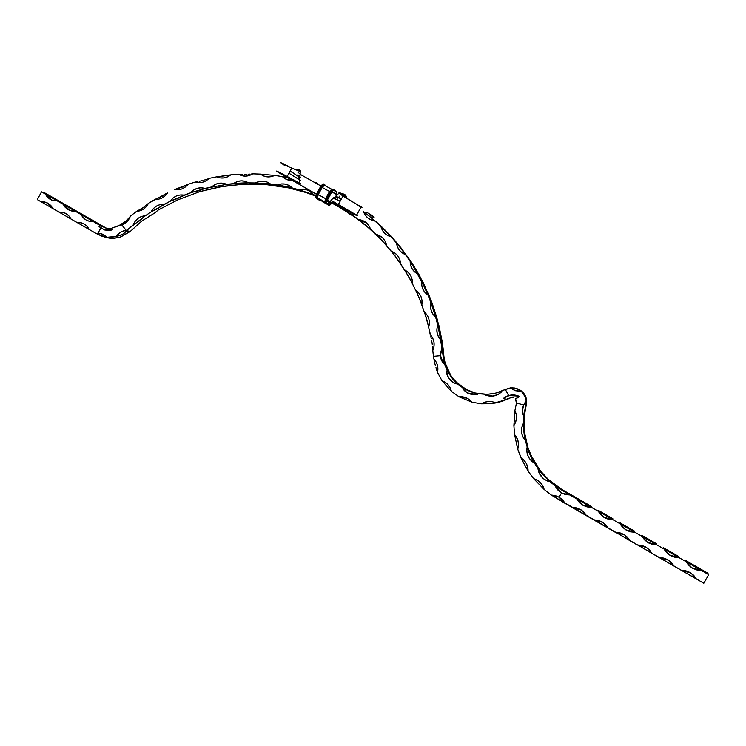 <?xml version="1.0" encoding="UTF-8"?>
<svg xmlns="http://www.w3.org/2000/svg" width="746" height="746" viewBox="0 0 746 746"><rect width="100%" height="100%" fill="white"/><g stroke="black" fill="none" stroke-linecap="round" stroke-linejoin="round"><path stroke-width="1.12" d="M406.225 271.171L405.843 270.565L406.225 271.171M432.745 350.005L433.696 358.807L433.417 356.346L440.42 355.693L433.417 356.346L432.745 350.005L434.051 346.209L433.995 342.06L432.755 338.115L430.442 334.702C434.293 339.355 435.123 344.521 432.932 350.2M432.671 348.335L432.512 346.48L432.671 348.335M432.288 344.54L431.99 342.545L432.288 344.54M431.645 340.549L431.99 342.545L431.645 340.549M430.806 336.679L431.244 338.581L430.806 336.679M359.012 219.856L362.798 220.555L366.211 222.597L368.878 225.562L370.305 229.171L352.569 215.184L351.702 213.086L352.569 215.184L340.325 207.388L327.233 200.59L336.11 205.01L356.886 218.27L338.041 206.4L346.974 211.491L365.176 224.714L381.747 240.165L395.221 256.055L408.976 276.906L418.394 295.845L426.339 317.74L430.442 334.702M377.793 235.801L376.366 234.43L377.793 235.801M393.03 252.558L392.182 251.505L393.03 252.558M433.734 358.891L435.953 361.717L437.389 365.111L437.921 368.776L437.501 372.45L441.996 380.712L437.501 372.45C438.601 367.219 437.333 362.668 433.696 358.807L433.734 358.891M434.069 360.29L434.265 361.185L434.069 360.29M434.48 362.09L434.937 363.936L434.48 362.09M435.44 365.801L434.937 363.936L435.44 365.801M436.522 369.41L435.972 367.638L436.522 369.41M437.081 371.107L436.802 370.277L437.081 371.107M442.061 380.777L445.297 382.334L448.085 384.768L450.164 387.836L451.395 391.342L441.996 380.712L443.963 381.551C447.88 383.696 450.36 386.96 451.395 391.342L459.07 396.825L451.395 391.342L442.061 380.777M459.107 396.835L462.772 396.835L466.353 397.795L469.579 399.651L472.227 402.271L459.107 396.835M515.411 398.849L516.456 403.054L514.908 410.57L516.456 403.054L523.636 404.929L516.456 403.054L516.456 400.835L515.411 398.849M526.676 400.872L524.531 414.729L524.326 431.673L528.075 448.029L532.374 458.37L540.691 471.174L548.086 479.165L559.435 488.136L577.096 498.207L562.866 490.271L569.823 494.962L565.533 494.57L561.514 492.975L558.092 490.299L555.574 486.784L556.274 486.765L548.972 480.89L549.103 481.58L547.06 480.881L543.377 478.634L539.405 473.57L538.108 469.486L538.78 469.682L533.679 461.905L533.586 462.595L531.87 461.298L529.073 458.044L527.319 454.146L526.751 449.931L526.928 447.805L527.506 448.206L525.081 439.301L524.783 439.916L522.592 436.261L521.529 432.148L521.696 427.915L523.067 423.924L523.496 424.474L523.981 415.335L526.182 405.386L524.513 414.981L524.326 431.673L528.075 448.029L530.62 454.808L539.349 469.299L543.89 475.015L549.084 480.014L562.866 490.271L556.274 486.765L548.972 480.89L542.342 473.841L533.679 461.905L528.802 451.405L525.081 439.301L523.496 424.474L523.981 415.335L523.496 415.82L522.508 410.347L523.636 404.929L526.163 400.938L525.268 396.947L521.407 391.37L515.57 390.736L510.45 387.864L505.359 389.421L512.176 387.78L519.356 389.599L513.705 387.845L518.293 389.067L521.407 391.37C524.224 393.953 525.809 397.142 526.163 400.938L525.893 405.46L526.676 400.844C526.331 397.077 524.755 393.916 521.958 391.361L519.356 389.599L521.958 391.361L524.578 394.466L526.676 400.844M500.221 391.734L505.359 389.421L508.641 395.548L505.359 389.421L495.549 393.207L486.541 394.401L476.032 393.375L464.348 388.871L475.5 393.067L487.343 394.373M286.147 177.52L284.217 177.072L286.147 177.52M283.266 176.839L284.217 177.072L283.266 176.839M260.466 174.126L252.735 173.855L260.466 174.126C264.849 177.361 269.595 177.8 274.696 175.441L282.37 176.606L274.696 175.441L271.087 176.699L267.31 176.895L263.674 176.009L260.466 174.126L274.668 175.45L260.475 174.126L263.077 175.748M252.139 173.958L251.411 174.023L252.139 173.958M249.826 174.144L248.101 174.238L249.826 174.144M246.245 174.303L244.324 174.331L246.245 174.303M242.357 174.331L240.38 174.303L242.357 174.331M239.401 174.266L240.38 174.303L239.401 174.266M216.694 176.849L209.113 178.369L216.685 176.849C221.646 178.947 226.346 178.285 230.784 174.853L238.478 174.21L230.784 174.853L227.549 176.886L223.931 177.94L220.21 177.93L216.685 176.849L230.747 174.881L217.049 177.007M208.563 178.639L207.873 178.9L208.563 178.639M206.372 179.422L204.712 179.935L206.372 179.422M202.921 180.429L201.066 180.896L202.921 180.429M199.145 181.315L201.066 180.896L199.145 181.315M196.263 181.856L197.214 181.688L196.263 181.856M187.927 184.439L174.769 189.512C180 190.398 184.43 188.682 188.001 184.355L195.349 181.977L188.001 184.355L185.297 187.059L182.005 188.906L178.387 189.745L174.732 189.512L182.08 187.19L187.964 184.411M167.626 192.813L162.115 196.273L155.093 199.35C160.399 199.611 164.614 197.401 167.691 192.72L165.304 195.694L162.236 197.904L158.73 199.154L155.075 199.35L148.435 203.332L167.654 192.794M148.379 203.434L143.279 207.565L136.639 211.351L143.279 207.565L148.389 203.425M119.994 237.247L112.954 238.487L105.055 237.191L110.65 238.384L119.845 237.461L130.28 231.428L141.675 221.114L154.674 212.983L158.348 209.952L177.772 199.863L199.975 191.582L219.436 186.948L242.963 184.225L266.751 184.691L288.46 187.889L306.102 192.561L315.698 196.095L306.102 192.561L288.46 187.889L266.751 184.691L242.963 184.225L223.129 186.314L199.975 191.582L177.772 199.863L158.348 209.952L154.674 212.983L141.675 221.114L130.289 231.437L126.773 230.766L123.715 233.666L120.181 235.466L116.376 236.342L119.435 233.032L121.962 231.484L126.186 230.318L121.738 224.844C125.999 223.259 128.899 220.322 130.438 216.051L136.611 211.351L130.438 216.051L127.072 221.515L121.738 224.844L126.186 230.318L126.895 230.272L144.976 216.014L151.447 211.687L170.685 200.982L191.023 192.645L204.656 188.57L226.215 184.421L248.129 182.873L270.089 184.048L291.854 187.899L315.856 195.508L299.444 189.904L305.123 189.372L308.835 190.603L313.311 194.352C309.599 189.95 304.918 188.402 299.258 189.689L299.258 189.689M129.729 217.021L128.806 218.046L129.729 217.021M127.78 219.091L126.652 220.145L127.78 219.091M125.44 221.198L124.181 222.215L125.44 221.198M105.662 227.903L45.487 193.27L41.524 191.853L45.208 193.969L47.278 197.047L50.122 199.331L53.507 200.627L57.162 200.823L63.149 204.264L65.228 207.36L68.1 209.654L71.504 210.959L75.178 211.165L81.211 214.624L83.31 217.729L86.191 220.042L89.623 221.357L93.315 221.571L41.524 191.853L37.3 199.602L96.029 233.405L97.959 233.228L100.794 228.052L98.92 226.29L100.645 225.777L93.315 221.571L104.869 227.754L108.692 228.658L111.275 228.463L106.165 228.183L100.645 225.777L98.92 226.29L104.487 229.973L112.525 229.712L111.219 228.407L121.738 224.844L119.341 225.357L124.181 222.215L119.602 225.245L111.219 228.407L112.525 229.712L111.023 230.178L106.398 230.411L100.794 228.052L97.959 233.228L102.967 234.253L107.144 237.312L101.96 236.193L97.465 234.113L106.146 237.265L111.769 237.256L116.376 236.342L107.116 237.275L101.279 233.657L96.029 233.405L89.044 229.386L86.946 226.262L84.056 223.949L80.633 222.634L76.95 222.429L70.926 218.96L68.837 215.846L65.974 213.552L62.571 212.237L58.906 212.041L52.919 208.591L50.849 205.504L48.005 203.21L44.62 201.914L40.983 201.718L37.3 199.602L41.524 191.853L45.487 193.27L106.426 228.248M485.721 395.147L486.569 394.401L485.721 395.147C491.521 397.208 496.724 396.191 501.312 392.098L500.268 391.715L501.312 392.098L497.927 394.578L491.894 396.219L485.721 395.147L486.541 394.401L476.834 393.571L477.524 394.438L471.295 394.447L465.635 391.809L462.725 388.806L463.807 388.61L456.03 382.801L456.151 383.901L452.468 381.971L449.493 379.061L447.479 375.425L446.574 371.349L447.6 371.75L444.047 362.743L443.04 355.544L443.618 355.674L445.073 362.724L451.078 376.161L456.58 382.446L465.187 388.88L463.807 388.61L456.03 382.801L452.803 379.117L447.6 371.75L444.047 362.743L443.572 363.74L441.38 359.964L440.42 353.744L441.968 348.158L440.793 340.083L438.452 336.828L437.119 333.052L436.876 329.051L437.753 325.135L435.645 317.143L432.969 314.206L431.216 310.625L430.526 306.699L430.955 302.717L427.98 295.062L424.987 292.469L422.851 289.14L421.732 285.326L421.714 281.345L417.9 274.127L414.655 271.917L412.156 268.868L410.617 265.24L410.16 261.305L405.572 254.619L402.103 252.81L399.296 250.096L397.366 246.684L396.471 242.851L391.184 236.79L401.497 248.912L412.342 264.476L426.097 290.147L433.743 310.038L438.797 328.744L443.04 355.544L443.618 355.674L443.124 348.55L441.958 340.456L436.848 317.703L432.195 303.38L423.01 282.184L411.559 262.312L401.031 247.914L392.713 237.946L382.912 227.922L367.685 214.829L376.525 222.084M391.165 236.762L387.547 235.41L384.46 233.05L382.176 229.908L380.852 226.234L391.165 236.762L380.861 226.243C381.943 230.663 384.46 233.862 388.396 235.839M374.949 220.863L380.852 226.234L374.949 220.863L371.191 219.921L367.871 217.953L365.251 215.118L363.535 211.65L374.94 220.863C369.326 220.042 365.531 216.965 363.535 211.65L374.949 220.863M382.651 227.67L376.571 222.121M487.352 394.364L475.5 393.067L466.52 389.645L455.937 381.859L450.099 374.623L446.695 367.517L444.43 360.551L441.958 340.456L438.937 325.629L432.195 303.38L429.23 295.789L419.233 275.013L411.559 262.312L401.031 247.914L392.088 237.303M520.913 457.792L528.093 471.136C528.121 465.541 525.818 461.149 521.184 457.96L517.743 449.232L520.904 457.783L524 460.273L526.331 463.49L527.73 467.201L528.093 471.136L533.53 478.55L537.195 480.107L540.337 482.578L542.724 485.786L544.179 489.497L551.481 495.176L555.434 495.661L559.146 497.19L561.514 492.975L559.146 497.19L562.568 499.867L565.095 503.391L572.247 507.513L576.546 507.905L580.593 509.518L584.034 512.213L586.589 515.766L593.788 519.906L598.115 520.316L602.19 521.939L605.659 524.652L608.232 528.224L615.478 532.392L619.842 532.812L623.945 534.453L627.442 537.185L630.034 540.775L637.336 544.972L641.719 545.401L645.85 547.051L649.374 549.802L651.985 553.411L659.343 557.644L663.763 558.073L667.922 559.742L671.465 562.512L674.104 566.139L681.508 570.401L685.956 570.839L690.143 572.527L693.715 575.306L696.372 578.961L703.832 583.251L708.7 574.644L707.758 573.152L700.354 568.9L707.758 573.152L708.7 574.644L701.231 570.354L708.7 574.644L703.832 583.251L551.49 495.176L544.179 489.497L533.539 478.55L528.093 471.136L520.932 457.811M563.65 501.657L564.256 501.965M584.976 513.929L585.722 514.311M591.345 506.375L577.096 498.207L591.345 506.375M612.839 518.703L598.497 510.478L612.839 518.703M634.482 531.115L620.038 522.834L634.482 531.115M656.284 543.62L641.737 535.274L656.284 543.62M678.245 556.218L663.586 547.816L678.245 556.218M569.823 494.962L701.231 570.354L696.764 569.916L692.568 568.228L688.996 565.459L686.348 561.822L678.935 557.57L674.496 557.131L670.337 555.462L666.793 552.702L664.164 549.084L656.806 544.869L652.396 544.44L648.255 542.79L644.74 540.048L642.129 536.449L634.827 532.252L630.445 531.842L626.342 530.201L622.845 527.478L620.262 523.897L613.007 519.738L608.652 519.328L604.577 517.705L601.108 515.001L598.544 511.439L591.336 507.308L587.018 506.907L582.962 505.294L579.521 502.608L576.984 499.065L569.823 494.962L561.514 492.975L555.574 486.784L556.283 486.765L569.823 494.962M700.354 568.9L685.593 560.433L700.354 568.9M514.917 410.608L516.204 414.282L516.465 418.198L515.673 422.022L513.891 425.49L514.917 410.608M514.553 434.526L513.891 425.49L514.553 434.526L517.631 439.562L518.461 443.413L517.743 449.232L514.563 434.554C518.293 438.872 519.365 443.777 517.743 449.232L514.553 434.526M513.379 397.515L512.25 397.348L513.379 397.515M511.681 397.376L511.113 397.469L511.681 397.376M511.877 397.357L495.764 402.943L490.831 403.679L481.562 403.828L472.227 402.271L481.562 403.828L484.9 402.197L488.546 401.479L492.267 401.73L495.82 402.924L506.683 399.446L503.569 398.299L509.975 395.203L514.115 394.97L518.162 395.912L519.43 396.48L517.519 397.842L515.402 398.877L519.43 396.48L518.647 396.117L508.641 395.548L503.569 398.299C507.476 395.259 511.831 394.298 516.642 395.417M511.439 397.441L502.049 401.395L493.162 403.4L507.345 399.371L510.376 397.842L506.683 399.446L503.998 398.504M443.488 362.146L443.973 362.92M328.417 201.383L330.161 202.231L328.417 201.383M331.933 203.126L330.161 202.231L331.933 203.126M334.544 204.507L333.676 204.05L334.544 204.507M338.041 206.4L335.336 204.954L338.041 206.4M119.929 237.284L129.562 231.717L126.773 230.766L126.895 230.272L133.553 224.593L135.213 221.161L137.973 218.391L141.358 216.536L144.976 215.995L151.447 211.687L153.489 208.46L156.539 206.036L160.11 204.59L163.766 204.497L170.685 200.982L173.081 198.016L176.392 195.965L180.103 194.958L183.74 195.312L191.023 192.645L193.746 189.969L197.27 188.328L201.066 187.778L204.656 188.57L212.19 186.808L215.202 184.467L218.895 183.255L222.737 183.171L226.206 184.402L233.908 183.563L237.172 181.586L240.995 180.83L244.819 181.213L248.129 182.873L255.887 182.975L259.366 181.399L263.245 181.11L267.012 181.968L270.117 184.048L277.857 185.101L281.466 183.936L285.364 184.122L289.01 185.446L291.863 187.899L299.407 189.894M204.637 188.607L198.529 190.845L190.79 192.571C194.762 188.356 199.443 186.957 204.824 188.384L204.656 188.579M406.775 271.19L406.234 270.901M366.519 222.858L360.691 220.891L366.295 222.718M238.478 174.21C243.187 176.895 247.933 176.783 252.735 173.855L249.285 175.524L245.574 176.159L241.872 175.702L238.478 174.21L239.97 175.012M209.113 178.369L206.129 180.756L202.66 182.22L198.968 182.63L195.349 181.977C200.497 183.479 205.085 182.276 209.113 178.369M148.435 203.332L146.375 206.549L143.568 209.085L140.22 210.726L136.611 211.351C141.936 210.987 145.871 208.311 148.435 203.332M358.929 219.604C364.719 220.434 368.599 223.632 370.566 229.199L376.161 234.636L379.854 235.792L383.015 238.254L385.318 241.545L386.316 245.331L391.51 251.514L395.044 253.127L397.898 255.981L399.809 259.552L400.36 263.45L404.798 270.257L408.127 272.309L410.636 275.507L412.109 279.312L412.202 283.275L415.811 290.623L418.888 293.075L421.005 296.572L422.031 300.554L421.649 304.517L424.371 312.285L427.141 315.12L428.838 318.868L429.388 322.962L428.54 326.869L430.33 334.954M291.947 180.467L287.07 179.655L282.37 176.606L286.007 179.208M96.029 233.405L97.465 234.113L96.029 233.405M686.348 561.822L701.231 570.354L691.915 567.837L686.348 561.822C687.252 563.724 689.108 565.729 691.915 567.837M664.164 549.084L678.935 557.57L669.656 555.052L664.164 549.084C665.022 550.94 666.849 552.926 669.656 555.052M642.129 536.449L656.806 544.869L647.556 542.361L642.129 536.449L647.556 542.361M620.262 523.897L634.827 532.252L625.605 529.753L620.262 523.897C620.747 525.305 622.528 527.254 625.605 529.753M598.544 511.439L613.007 519.738L603.812 517.239L598.544 511.439C599.019 512.838 600.782 514.768 603.812 517.239M576.984 499.065L591.336 507.308L582.169 504.809L576.984 499.065C577.413 500.389 579.138 502.3 582.169 504.809M538.108 469.486L548.972 480.89L549.103 481.58L544.72 479.622C541.027 477.02 538.826 473.645 538.108 469.486C538.938 473.719 541.139 477.095 544.72 479.622M526.928 447.805L533.586 462.595C528.476 458.921 526.256 453.988 526.928 447.805C526.312 453.95 528.532 458.874 533.586 462.595M523.067 423.924L524.783 439.916C521.072 434.881 520.503 429.547 523.067 423.924C520.605 429.519 521.184 434.843 524.783 439.916M523.981 415.335L523.496 415.82C522.144 412.277 522.191 408.649 523.636 404.929L526.163 400.938L526.256 401.796L523.981 415.335M510.45 387.864L514.535 387.995L519.039 389.599L521.407 391.37L514.386 390.298L510.45 387.864L514.367 390.298M486.569 394.401L493.703 393.618L499.4 392.051M467.863 393.217L462.725 388.806L463.825 388.61L470.773 391.771L476.834 393.562L477.524 394.438L467.863 393.217L462.725 388.806L463.825 388.61M446.574 371.349L447.619 371.769L456.011 382.754L456.151 383.901L454.5 383.202C449.754 380.572 447.115 376.618 446.574 371.349C446.35 375.415 448.989 379.369 454.5 383.202M444.047 362.743L443.572 363.74L440.42 355.693L441.968 348.158L444.047 362.743M437.753 325.135L440.793 340.073C436.923 335.691 435.916 330.711 437.753 325.135C436.028 330.73 437.035 335.709 440.793 340.073M430.955 302.717L435.655 317.143C431.328 313.264 429.761 308.452 430.955 302.717C429.864 308.471 431.43 313.283 435.655 317.143M421.714 281.345L427.98 295.062C423.252 291.723 421.164 287.154 421.714 281.345C421.266 287.182 423.355 291.751 427.98 295.062M417.9 274.127C412.846 271.385 410.263 267.105 410.16 261.305L417.9 274.136C412.939 271.404 410.356 267.133 410.16 261.314M396.471 242.851L405.582 254.619C400.257 252.493 397.226 248.577 396.471 242.851M391.184 236.79C385.682 235.307 382.241 231.792 380.852 226.234L380.861 226.243M294.903 180.056C290.063 181.119 285.886 179.972 282.37 176.606M93.315 221.571L88.242 220.975C84.997 219.744 82.657 217.627 81.211 214.624L93.315 221.571M75.178 211.165L69.854 210.475L63.149 204.264L75.178 211.165M57.162 200.823L51.651 200.068L45.208 193.969L57.162 200.823M681.508 570.401L690.908 572.993L696.372 578.961L681.508 570.401M659.343 557.644L668.705 560.227L674.104 566.139L659.343 557.644M637.336 544.972L646.67 547.555L651.985 553.411L637.662 544.962M615.478 532.392L624.794 534.975L630.034 540.775L616.28 532.374M593.788 519.906L603.076 522.489L608.232 528.224L593.788 519.906L595 519.897M572.247 507.513L581.526 510.096L586.589 515.766L572.247 507.513M558.036 499.074L551.49 495.176L559.146 497.19L565.095 503.391L558.036 499.074M533.53 478.55L537.997 480.611C541.148 482.821 543.209 485.786 544.179 489.497L533.539 478.55M514.908 410.57C517.304 415.755 516.969 420.735 513.891 425.49L514.917 410.58M495.614 402.971L481.562 403.828C486.131 401.022 490.877 400.723 495.82 402.924L495.764 402.943M459.07 396.825L467.583 398.373L472.227 402.271L459.07 396.825L464.226 397.105M424.371 312.285L424.455 312.033C428.819 316.155 430.246 321.162 428.736 327.046L424.455 312.033M415.811 290.623L415.858 290.353C420.669 293.896 422.674 298.67 421.872 304.666L415.858 290.353M404.798 270.257L404.808 269.996C409.992 272.905 412.529 277.372 412.435 283.396L404.798 270.257M391.51 251.514L391.491 251.243C396.956 253.481 399.996 257.584 400.611 263.543L391.491 251.243M376.161 234.636L376.115 234.375C381.784 235.913 385.272 239.587 386.577 245.397L376.115 234.375M277.829 185.092L277.643 184.905C283.107 182.947 287.928 183.908 292.106 187.796L277.643 184.905M255.887 182.975L255.691 182.826C260.876 180.224 265.762 180.588 270.341 183.908L255.887 182.975M233.908 183.563L233.694 183.432C238.543 180.243 243.42 180.01 248.343 182.723L233.694 183.432M212.19 186.808L211.967 186.705C216.405 182.975 221.217 182.145 226.402 184.234L219.874 185.847L211.967 186.705M170.685 200.982L170.442 200.935C173.911 196.291 178.397 194.342 183.889 195.098L177.93 198.371L170.685 200.982M151.447 211.687L151.196 211.668C154.114 206.661 158.348 204.199 163.887 204.264L158.339 208.302L151.447 211.687M133.553 224.593L133.31 224.611C135.641 219.315 139.558 216.359 145.069 215.753L140.015 220.49L133.553 224.593M126.773 230.766L122.381 234.468L116.376 236.342C118.828 232.817 122.092 230.812 126.186 230.318L126.895 230.272L126.773 230.766M76.95 222.429L81.696 222.914C85.081 224.098 87.534 226.252 89.044 229.386L76.95 222.429M58.906 212.041L63.942 212.619C67.159 213.841 69.49 215.958 70.926 218.96L58.906 212.041M40.983 201.718L46.224 202.38L52.919 208.591L40.983 201.718M556.274 486.765L555.574 486.784L560.675 492.463M492.91 396.135L486.551 395.1L492.574 396.173M455.564 383.248L456.123 383.509L455.564 383.248M391.79 236.986L382.773 227.782M381.924 237.237L377.746 235.549L381.961 237.265M349.389 213.123L350.89 214.111L349.389 213.123M366.771 212.312L373.541 216.499L366.771 212.312M333.798 204.115L344.876 210.297L333.798 204.115M370.128 215.314L372.73 216.573M374.184 217.067L373.541 216.499L374.016 217.086M356.653 218.102L355.833 217.618L356.653 218.102M349.305 213.57L347.617 211.985L349.128 213.692L356.429 217.944L349.128 213.692M313.982 182.155L316.248 182.593L318.896 184.887L316.248 182.593L313.982 182.155M318.355 199.126L316.052 197.942L317.805 199.163L316.052 197.942L317.041 193.951L320.985 186.789L323.708 184.057L320.92 186.752L316.975 193.913L315.987 197.904L317.749 199.126L315.987 197.904L316.975 193.913L320.92 186.752L323.531 183.964L320.584 186.593L316.64 193.755L315.987 197.904L316.08 194.902L316.64 193.755L315.791 197.186L316.593 197.914L317.572 194.258L318.094 194.557L317.302 197.746L316.621 197.793L317.572 194.258L321.517 187.097L323.68 184.588L324.165 185.185L322.039 187.395L321.517 187.097L323.68 184.588L324.864 185.325L323.708 184.057L324.165 185.185M319.521 200.366L317.721 199.117L319.586 200.394L320.444 200.338L318.952 199.313M332.502 189.288L330.077 191.769L331.075 192.309L333.387 189.95L332.427 191.703L334.963 193.643L332.427 191.703L333.387 189.95L331.084 192.319L333.033 189.139L330.441 191.946L333.098 189.167L330.506 191.974L333.098 189.176L336.716 192.505L335.831 194.109L336.521 191.797L336.493 194.454L336.716 192.505L332.585 189.214L330.077 191.769L326.123 198.94L325.209 202.52L325.769 198.753L329.723 191.582L331.877 189.381L330.077 191.769L329.564 191.498L331.839 189.363L324.305 185.222L322.188 187.479L318.094 194.557L322.039 187.395L329.564 191.498L331.737 189.279M318.505 199.005L316.752 197.783L317.376 197.802L318.094 194.557L317.572 194.258L321.517 187.097L320.985 186.789L322.039 187.395L324.146 185.176M324.379 185.26L322.039 187.395L318.094 194.557L317.432 197.858L325.042 202.063L325.61 198.669L318.234 194.631L317.432 197.858L324.79 201.886L325.61 198.669L329.723 191.582L325.61 198.669L329.564 191.498L322.188 187.479L318.234 194.631L325.769 198.753L324.958 201.942L325.461 203.099L326.244 202.912L327.578 199.816M326.133 202.753L327.13 199.49L327.559 199.797L331.513 192.645L327.559 199.807L327.121 199.48L331.075 192.309L330.506 191.974L326.552 199.154L327.13 199.49L331.075 192.309L331.504 192.654L332.427 191.703L331.513 192.645L331.084 192.319L326.058 202.716M317.852 199.191L318.495 199.07L317.852 199.191M327.559 199.807L326.039 203.117L327.121 199.48L326.487 199.117L330.441 191.946L326.123 198.94L326.552 199.154L330.506 191.974L326.487 199.117L325.461 203.099L327.662 204.385L328.781 201.681L330.618 203.574L327.224 200.581M331.364 202.893L330.683 203.593L331.364 202.893L330.786 203.471L330.413 202.856L330.618 203.574L328.949 205.523L327.205 204.311L329.657 205.309L327.979 204.134L329.657 205.309L330.618 203.574L328.949 202.38L327.205 204.311L327.942 204.096L328.865 201.765M325.974 200.142L325.275 199.76L325.974 200.142M320.538 200.394L325.228 202.819L320.538 200.394M322.3 201.625L326.692 203.956L322.3 201.625M331.849 203.089L329.657 205.309L331.821 203.145M327.774 204.339L329.415 205.486M331.494 189.064L332.184 189.447L331.494 189.064M336.521 191.797L333.322 189.325M332.24 191.899L333.471 192.841M326.431 199.201L325.732 198.818L326.431 199.201M325.377 199.536L326.077 199.919L325.377 199.536M326.552 199.154L325.526 203.126L326.552 199.154M326.123 198.94L325.461 203.099L326.123 198.94M327.736 204.311L325.526 203.126L327.736 204.311L326.244 202.912L327.942 204.096L328.902 202.352L327.214 201.15L328.902 202.352L328.706 201.634M327.158 204.283L325.461 203.099L327.158 204.283M319.586 200.394L320.202 200.301L318.551 199.033M318.393 199.163L320.099 200.348M325.573 185.484L323.829 184.15M320.911 186.034L322.748 184.187M323.065 184.076L323.605 184.001M322.869 184.215L320.631 186.509M324.118 185.167L323.596 184.001M320.584 186.593L316.649 193.746M317.041 193.951L317.572 194.258L317.041 193.951M341.323 199.061L335.057 196.291L341.323 199.061M335.803 199.648L333.667 198.175M330.972 200.236L333.481 198.026M333.331 197.876L340.148 201.196L338.339 204.479L357.409 215.743L327.354 200.217L354.602 214.54C357.427 215.939 358.108 216.126 356.625 215.1L330.944 200.254M300.013 180.122L288.935 173.231L287.145 176.485C278.379 171.748 275.022 170.135 277.055 171.655L316.397 194.212L276.365 171.132L287.145 176.485L291.751 168.12L299.668 171.356C301.114 171.785 301.011 171.3 299.342 169.901L296.059 169.948L299.342 169.901L300.293 171.515L291.751 168.12L290.222 170.899L300.088 177.688M295.91 169.864L298.848 169.547L295.892 169.874M297.99 182.891L279.778 172.96L297.794 182.938M299.65 177.492L298.251 176.783M337.229 194.846L331.933 192.011L337.229 194.846M330.767 191.377L330.068 191.004L330.767 191.377M320.929 186.006L300.079 174.284L320.929 186.006M326.282 199.49L325.582 199.107M281.578 163.439C279.582 161.845 282.967 163.411 291.751 168.12L280.878 162.749M281.279 163.215L284.73 165.491M287.145 176.485L300.377 183.563L287.145 176.485M300.358 180.187L288.935 173.231L290.222 170.899L288.935 173.231L290.287 171.216L300.433 177.725M298.428 179.422L299.37 179.861M297.775 174.9L299.678 175.636M299.603 173.576L297.887 172.261M361.987 207.444L342.992 196.039L339.048 192.72L344.549 194.417L345.93 195.713L346.62 198.044L345.184 194.855L343.85 194.128L343.039 194.818L344.596 195.648L345.678 197.522L344.307 195.415L341.379 194.547L342.349 195.592L341.715 194.501L343.039 194.818L343.85 194.128L339.449 192.748C338.171 192.449 339.346 193.55 342.992 196.039L341.444 198.846L336.474 196.515L341.444 198.846L338.339 204.479L353.343 213.319C354.499 214.121 353.977 213.971 351.776 212.89L353.846 213.682L350.806 211.715L332.296 201.019M338.815 204.88L335.15 203.36L339.076 205.029C333.378 201.877 331.756 201.131 334.217 202.8L338.815 204.88M335.168 196.468L335.97 197.112M336.632 197.559L337.602 198.166M359.143 206.316L360.327 206.866M333.266 197.783L340.148 201.196L342.992 196.039L361.773 207.444M339.141 196.86L339.243 196.17M466.977 389.888L466.353 389.888M558.773 488.304L558.94 487.791M104.244 236.902L106.174 237.508M526.182 400.966C522.666 405.404 521.771 410.365 523.496 415.82M441.968 348.158C438.676 357.539 441.753 360.756 443.572 363.74M396.48 242.86C397.208 248.129 399.884 251.906 404.509 254.2M363.544 211.65C364.841 215.268 367.163 217.925 370.501 219.613M51.651 200.068L52.201 200.273M551.499 495.176L552.795 495.223M492.901 401.87C488.872 400.984 485.105 401.637 481.59 403.828M101.297 233.657L101.81 233.815M81.696 222.914C85.128 224.117 87.58 226.271 89.044 229.386M372.385 218.597L373.541 216.499M324.305 185.232L331.802 189.344M319.605 200.404L319.456 199.9M335.532 196.795L333.816 197.867M300.293 171.515L299.929 177.212M299.733 183.18L299.836 179.6M298.111 183.022L300.377 183.563M300.2 177.445L299.267 179.189M339.104 193.083L335.653 196.254M361.232 206.754L356.625 215.1M341.379 194.547L339.048 192.72"/></g></svg>
